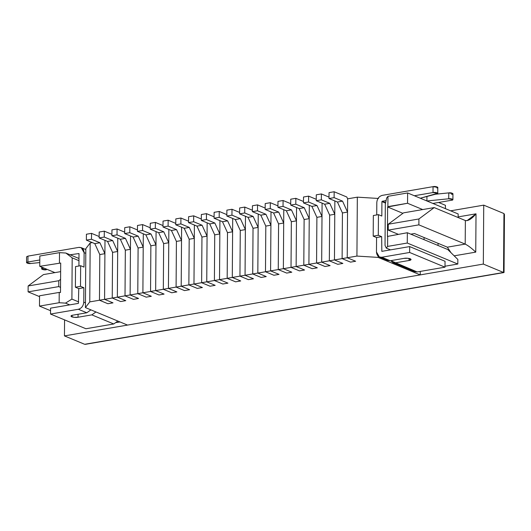 <?xml version="1.0" encoding="UTF-8"?>
<svg xmlns="http://www.w3.org/2000/svg" width="531" height="531" viewBox="0 0 531 531"><rect width="100%" height="100%" fill="white"/><g stroke="black" fill="none" stroke-linecap="round" stroke-linejoin="round"><path stroke-width="0.8" d="M113.003 302.849L107.893 303.725L113.003 302.849L104.58 299.351L99.47 300.227L107.893 303.725L99.47 300.227L104.58 299.351L104.899 253.685L99.788 254.561L99.47 300.227L99.788 254.561L104.899 253.685L99.908 242.747L94.797 243.623L99.788 254.561L94.797 243.623L99.908 242.747L91.485 239.249L86.374 240.125L94.797 243.623L86.374 240.125L91.485 239.249L91.524 233.355L86.414 234.231L86.374 240.125L86.414 234.231L91.524 233.355L99.158 236.521L91.524 233.355L91.485 239.249L99.908 242.747L104.899 253.685L104.58 299.351L113.003 302.849L107.893 303.725L99.47 300.227L89.766 301.893L85.418 307.582L127.533 325.078L420.233 274.892L127.533 325.078L85.418 307.582L85.83 248.654L90.177 242.966L92.334 242.594L90.177 242.966L89.766 301.893L99.47 300.227L99.788 254.561L99.47 300.227L107.893 303.725L113.003 302.849L104.58 299.351L113.003 302.849M125.774 300.659L120.663 301.535L125.774 300.659L117.351 297.161L112.24 298.037L120.663 301.535L112.24 298.037L117.351 297.161L117.67 251.495L112.559 252.371L112.24 298.037L112.559 252.371L117.67 251.495L112.678 240.556L107.567 241.432L112.559 252.371L107.567 241.432L112.678 240.556L104.255 237.058L99.144 237.934L107.567 241.432L99.144 237.934L104.255 237.058L104.295 231.164L99.184 232.04L99.144 237.934L99.184 232.04L104.295 231.164L111.928 234.337L104.295 231.164L104.255 237.058L112.678 240.556L117.67 251.495L117.351 297.161L125.774 300.659L120.663 301.535L112.24 298.037L104.58 299.351L112.24 298.037L112.559 252.371L112.24 298.037L120.663 301.535L125.774 300.659L117.351 297.161L125.774 300.659M138.545 298.468L133.434 299.345L138.545 298.468L130.122 294.97L125.011 295.847L133.434 299.345L125.011 295.847L130.122 294.97L130.44 249.304L125.329 250.181L125.011 295.847L125.329 250.181L130.44 249.304L125.449 238.366L120.338 239.242L125.329 250.181L120.338 239.242L125.449 238.366L117.026 234.868L111.915 235.744L120.338 239.242L111.915 235.744L117.026 234.868L117.066 228.974L111.955 229.85L111.915 235.744L111.955 229.85L117.066 228.974L124.699 232.147L117.066 228.974L117.026 234.868L125.449 238.366L130.44 249.304L130.122 294.97L138.545 298.468L133.434 299.345L125.011 295.847L117.351 297.161L125.011 295.847L125.329 250.181L125.011 295.847L133.434 299.345L138.545 298.468L130.122 294.97L138.545 298.468M151.315 296.278L146.204 297.154L151.315 296.278L142.892 292.78L137.781 293.656L146.204 297.154L137.781 293.656L142.892 292.78L143.211 247.114L138.1 247.99L137.781 293.656L138.1 247.99L143.211 247.114L138.219 236.176L133.108 237.052L138.1 247.99L133.108 237.052L138.219 236.176L129.796 232.678L124.685 233.554L133.108 237.052L124.685 233.554L129.796 232.678L129.836 226.783L124.725 227.66L124.685 233.554L124.725 227.66L129.836 226.783L137.469 229.956L129.836 226.783L129.796 232.678L138.219 236.176L143.211 247.114L142.892 292.78L151.315 296.278L146.204 297.154L137.781 293.656L130.122 294.97L137.781 293.656L138.1 247.99L137.781 293.656L146.204 297.154L151.315 296.278L142.892 292.78L151.315 296.278M164.086 294.094L158.975 294.964L164.086 294.094L155.663 290.59L150.552 291.466L158.975 294.964L150.552 291.466L155.663 290.59L155.981 244.924L150.87 245.8L150.552 291.466L150.87 245.8L155.981 244.924L150.99 233.985L145.879 234.861L150.87 245.8L145.879 234.861L150.99 233.985L142.567 230.487L137.456 231.363L145.879 234.861L137.456 231.363L142.567 230.487L142.607 224.593L137.496 225.469L137.456 231.363L137.496 225.469L142.607 224.593L150.24 227.766L142.607 224.593L142.567 230.487L150.99 233.985L155.981 244.924L155.663 290.59L164.086 294.094L158.975 294.964L150.552 291.466L142.892 292.78L150.552 291.466L150.87 245.8L150.552 291.466L158.975 294.964L164.086 294.094L155.663 290.59L164.086 294.094M176.856 291.904L171.745 292.78L176.856 291.904L168.433 288.399L163.322 289.276L171.745 292.78L163.322 289.276L168.433 288.399L168.752 242.733L163.641 243.61L163.322 289.276L163.641 243.61L168.752 242.733L163.76 231.795L158.65 232.671L163.641 243.61L158.65 232.671L163.76 231.795L155.337 228.297L150.227 229.173L158.65 232.671L150.227 229.173L155.337 228.297L155.377 222.403L150.266 223.279L150.227 229.173L150.266 223.279L155.377 222.403L163.01 225.575L155.377 222.403L155.337 228.297L163.76 231.795L168.752 242.733L168.433 288.399L176.856 291.904L171.745 292.78L163.322 289.276L155.663 290.59L163.322 289.276L163.641 243.61L163.322 289.276L171.745 292.78L176.856 291.904L168.433 288.399L176.856 291.904M189.627 289.714L184.516 290.59L189.627 289.714L181.204 286.209L176.093 287.085L184.516 290.59L176.093 287.085L181.204 286.209L181.522 240.543L176.411 241.419L176.093 287.085L176.411 241.419L181.522 240.543L176.531 229.604L171.42 230.481L176.411 241.419L171.42 230.481L176.531 229.604L168.108 226.106L162.997 226.983L171.42 230.481L162.997 226.983L168.108 226.106L168.148 220.212L163.037 221.088L162.997 226.983L163.037 221.088L168.148 220.212L175.774 223.385L168.148 220.212L168.108 226.106L176.531 229.604L181.522 240.543L181.204 286.209L189.627 289.714L184.516 290.59L176.093 287.085L168.433 288.399L176.093 287.085L176.411 241.419L176.093 287.085L184.516 290.59L189.627 289.714L181.204 286.209L189.627 289.714M202.397 287.523L197.286 288.399L202.397 287.523L193.974 284.025L188.863 284.901L197.286 288.399L188.863 284.901L193.974 284.025L194.293 238.359L189.182 239.229L188.863 284.901L189.182 239.229L194.293 238.359L189.301 227.421L184.191 228.297L189.182 239.229L184.191 228.297L189.301 227.421L180.879 223.916L175.768 224.792L184.191 228.297L175.768 224.792L180.879 223.916L180.918 218.029L175.807 218.905L175.768 224.792L175.807 218.905L180.918 218.029L188.545 221.195L180.918 218.029L180.879 223.916L189.301 227.421L194.293 238.359L193.974 284.025L202.397 287.523L197.286 288.399L188.863 284.901L181.204 286.209L188.863 284.901L189.182 239.229L188.863 284.901L197.286 288.399L202.397 287.523L193.974 284.025L202.397 287.523M215.168 285.333L210.057 286.209L215.168 285.333L206.745 281.835L201.634 282.711L210.057 286.209L201.634 282.711L206.745 281.835L207.063 236.169L201.953 237.045L201.634 282.711L201.953 237.045L207.063 236.169L202.072 225.23L196.961 226.106L201.953 237.045L196.961 226.106L202.072 225.23L193.649 221.726L188.538 222.602L196.961 226.106L188.538 222.602L193.649 221.726L193.689 215.838L188.578 216.714L188.538 222.602L188.578 216.714L193.689 215.838L201.315 219.004L193.689 215.838L193.649 221.726L202.072 225.23L207.063 236.169L206.745 281.835L215.168 285.333L210.057 286.209L201.634 282.711L193.974 284.025L201.634 282.711L201.953 237.045L201.634 282.711L210.057 286.209L215.168 285.333L206.745 281.835L215.168 285.333M227.938 283.142L222.828 284.019L227.938 283.142L219.515 279.645L214.405 280.521L222.828 284.019L214.405 280.521L219.515 279.645L219.834 233.979L214.723 234.855L214.405 280.521L214.723 234.855L219.834 233.979L214.843 223.04L209.732 223.916L214.723 234.855L209.732 223.916L214.843 223.04L206.42 219.542L201.309 220.411L209.732 223.916L201.309 220.411L206.42 219.542L206.459 213.648L201.349 214.524L201.309 220.411L201.349 214.524L206.459 213.648L214.086 216.814L206.459 213.648L206.42 219.542L214.843 223.04L219.834 233.979L219.515 279.645L227.938 283.142L222.828 284.019L214.405 280.521L206.745 281.835L214.405 280.521L214.723 234.855L214.405 280.521L222.828 284.019L227.938 283.142L219.515 279.645L227.938 283.142M240.709 280.952L235.598 281.828L240.709 280.952L232.286 277.454L227.175 278.33L235.598 281.828L227.175 278.33L232.286 277.454L232.605 231.788L227.494 232.664L227.175 278.33L227.494 232.664L232.605 231.788L227.613 220.85L222.502 221.726L227.494 232.664L222.502 221.726L227.613 220.85L219.19 217.352L214.079 218.228L222.502 221.726L214.079 218.228L219.19 217.352L219.23 211.457L214.119 212.334L214.079 218.228L214.119 212.334L219.23 211.457L226.856 214.63L219.23 211.457L219.19 217.352L227.613 220.85L232.605 231.788L232.286 277.454L240.709 280.952L235.598 281.828L227.175 278.33L219.515 279.645L227.175 278.33L227.494 232.664L227.175 278.33L235.598 281.828L240.709 280.952L232.286 277.454L240.709 280.952M253.479 278.762L248.369 279.638L253.479 278.762L245.056 275.264L239.946 276.14L248.369 279.638L239.946 276.14L245.056 275.264L245.375 229.598L240.264 230.474L239.946 276.14L240.264 230.474L245.375 229.598L240.384 218.659L235.273 219.535L240.264 230.474L235.273 219.535L240.384 218.659L231.961 215.161L226.85 216.037L235.273 219.535L226.85 216.037L231.961 215.161L232.001 209.267L226.89 210.143L226.85 216.037L226.89 210.143L232.001 209.267L239.627 212.44L232.001 209.267L231.961 215.161L240.384 218.659L245.375 229.598L245.056 275.264L253.479 278.762L248.369 279.638L239.946 276.14L232.286 277.454L239.946 276.14L240.264 230.474L239.946 276.14L248.369 279.638L253.479 278.762L245.056 275.264L253.479 278.762M266.25 276.571L261.139 277.447L266.25 276.571L257.827 273.073L252.716 273.95L261.139 277.447L252.716 273.95L257.827 273.073L258.146 227.407L253.035 228.284L252.716 273.95L253.035 228.284L258.146 227.407L253.154 216.469L248.043 217.345L253.035 228.284L248.043 217.345L253.154 216.469L244.731 212.971L239.62 213.847L248.043 217.345L239.62 213.847L244.731 212.971L244.771 207.077L239.66 207.953L239.62 213.847L239.66 207.953L244.771 207.077L252.398 210.249L244.771 207.077L244.731 212.971L253.154 216.469L258.146 227.407L257.827 273.073L266.25 276.571L261.139 277.447L252.716 273.95L245.056 275.264L252.716 273.95L253.035 228.284L252.716 273.95L261.139 277.447L266.25 276.571L257.827 273.073L266.25 276.571M279.021 274.381L273.91 275.257L279.021 274.381L270.598 270.883L265.487 271.759L273.91 275.257L265.487 271.759L270.598 270.883L270.916 225.217L265.805 226.093L265.487 271.759L265.805 226.093L270.916 225.217L265.925 214.278L260.814 215.155L265.805 226.093L260.814 215.155L265.925 214.278L257.502 210.78L252.391 211.657L260.814 215.155L252.391 211.657L257.502 210.78L257.542 204.886L252.431 205.762L252.391 211.657L252.431 205.762L257.542 204.886L265.168 208.059L257.542 204.886L257.502 210.78L265.925 214.278L270.916 225.217L270.598 270.883L279.021 274.381L273.91 275.257L265.487 271.759L257.827 273.073L265.487 271.759L265.805 226.093L265.487 271.759L273.91 275.257L279.021 274.381L270.598 270.883L279.021 274.381M291.791 272.197L286.68 273.073L291.791 272.197L283.368 268.693L278.257 269.569L286.68 273.073L278.257 269.569L283.368 268.693L283.687 223.027L278.576 223.903L278.257 269.569L278.576 223.903L283.687 223.027L278.695 212.088L273.584 212.964L278.576 223.903L273.584 212.964L278.695 212.088L270.266 208.59L265.161 209.466L273.584 212.964L265.161 209.466L270.266 208.59L270.312 202.696L265.201 203.572L265.161 209.466L265.201 203.572L270.312 202.696L277.939 205.869L270.312 202.696L270.266 208.59L278.695 212.088L283.687 223.027L283.368 268.693L291.791 272.197L286.68 273.073L278.257 269.569L270.598 270.883L278.257 269.569L278.576 223.903L278.257 269.569L286.68 273.073L291.791 272.197L283.368 268.693L291.791 272.197M304.562 270.007L299.451 270.883L304.562 270.007L296.139 266.502L291.028 267.378L299.451 270.883L291.028 267.378L296.139 266.502L296.457 220.836L291.346 221.712L291.028 267.378L291.346 221.712L296.457 220.836L291.466 209.898L286.355 210.774L291.346 221.712L286.355 210.774L291.466 209.898L283.036 206.4L277.932 207.276L286.355 210.774L277.932 207.276L283.036 206.4L283.083 200.506L277.972 201.382L277.932 207.276L277.972 201.382L283.083 200.506L290.709 203.678L283.083 200.506L283.036 206.4L291.466 209.898L296.457 220.836L296.139 266.502L304.562 270.007L299.451 270.883L291.028 267.378L283.368 268.693L291.028 267.378L291.346 221.712L291.028 267.378L299.451 270.883L304.562 270.007L296.139 266.502L304.562 270.007M317.332 267.816L312.221 268.693L317.332 267.816L308.909 264.319L303.798 265.195L312.221 268.693L303.798 265.195L308.909 264.319L309.228 218.646L304.117 219.522L303.798 265.195L304.117 219.522L309.228 218.646L304.236 207.714L299.126 208.583L304.117 219.522L299.126 208.583L304.236 207.714L295.807 204.209L290.703 205.085L299.126 208.583L290.703 205.085L295.807 204.209L295.853 198.322L290.742 199.191L290.703 205.085L290.742 199.191L295.853 198.322L303.48 201.488L295.853 198.322L295.807 204.209L304.236 207.714L309.228 218.646L308.909 264.319L317.332 267.816L312.221 268.693L303.798 265.195L296.139 266.502L303.798 265.195L304.117 219.522L303.798 265.195L312.221 268.693L317.332 267.816L308.909 264.319L317.332 267.816M330.103 265.626L324.992 266.502L330.103 265.626L321.68 262.128L316.569 263.004L324.992 266.502L316.569 263.004L321.68 262.128L321.998 216.462L316.888 217.338L316.569 263.004L316.888 217.338L321.998 216.462L317 205.524L311.896 206.4L316.888 217.338L311.896 206.4L317 205.524L308.577 202.019L303.473 202.895L311.896 206.4L303.473 202.895L308.577 202.019L308.624 196.131L303.513 197.008L303.473 202.895L303.513 197.008L308.624 196.131L316.25 199.298L308.624 196.131L308.577 202.019L317 205.524L321.998 216.462L321.68 262.128L330.103 265.626L324.992 266.502L316.569 263.004L308.909 264.319L316.569 263.004L316.888 217.338L316.569 263.004L324.992 266.502L330.103 265.626L321.68 262.128L330.103 265.626M342.873 263.436L337.762 264.312L342.873 263.436L334.45 259.938L329.339 260.814L337.762 264.312L329.339 260.814L334.45 259.938L334.769 214.272L329.658 215.148L329.339 260.814L329.658 215.148L334.769 214.272L329.771 203.333L324.667 204.209L329.658 215.148L324.667 204.209L329.771 203.333L321.348 199.829L316.244 200.705L324.667 204.209L316.244 200.705L321.348 199.829L321.394 193.941L316.284 194.817L316.244 200.705L316.284 194.817L321.394 193.941L329.021 197.107L321.394 193.941L321.348 199.829L329.771 203.333L334.769 214.272L334.45 259.938L342.873 263.436L337.762 264.312L329.339 260.814L321.68 262.128L329.339 260.814L329.658 215.148L329.339 260.814L337.762 264.312L342.873 263.436L334.45 259.938L342.873 263.436M355.644 261.245L350.533 262.122L355.644 261.245L347.221 257.747L342.11 258.624L350.533 262.122L342.11 258.624L347.221 257.747L347.539 212.081L342.429 212.958L342.11 258.624L342.429 212.958L347.539 212.081L342.541 201.143L337.437 202.019L342.429 212.958L337.437 202.019L342.541 201.143L334.118 197.645L329.014 198.521L337.437 202.019L329.014 198.521L334.118 197.645L334.165 191.751L329.054 192.627L329.014 198.521L329.054 192.627L334.165 191.751L346.796 197.001L347.632 198.82L346.796 197.001L334.165 191.751L334.118 197.645L342.541 201.143L347.539 212.081L347.221 257.747L355.644 261.245L350.533 262.122L342.11 258.624L334.45 259.938L342.11 258.624L342.429 212.958L342.11 258.624L350.533 262.122L355.644 261.245L347.221 257.747L355.644 261.245M381.676 236.667L376.565 237.543L376.466 251.979C376.778 255.65 378.557 257.409 381.789 257.243L409.627 252.471L409.666 246.583L381.829 251.355L381.676 236.667L381.829 251.355L409.666 246.583L445.044 261.279L445.005 267.173L409.627 252.471L381.789 257.243L379.366 256.991L376.466 251.979L376.565 237.543L373.2 236.142L373.339 215.52L373.2 236.142L376.565 237.543L381.676 236.667L378.304 235.266L381.676 236.667M437.75 193.271L437.79 187.383L433.044 186.66L433.004 192.554L414.359 195.747L433.004 192.554L437.75 193.271L420.306 198.229L436.86 193.848C439.814 193.43 435.188 191.87 433.004 192.554L433.044 186.66L382.22 195.375C378.981 196.324 377.176 198.694 376.811 202.484C377.176 198.694 378.981 196.324 382.22 195.375L433.044 186.66C435.228 185.976 439.854 187.536 436.9 187.954M452.91 199.576L452.95 193.682L448.761 192.886L448.722 198.78L426.904 200.97L448.722 198.78L452.91 199.576L451.536 200.253L432.891 203.446L451.536 200.253C454.762 200.008 451.383 198.236 448.722 198.78L448.761 192.886L435.433 194.227L448.761 192.886C451.423 192.341 454.801 194.114 451.576 194.359M438.619 202.464L445.436 205.298L445.409 208.65L445.436 205.298L438.619 202.464M386.09 200.599L382.174 201.269L385.632 202.703L382.174 201.269L381.922 201.607L385.539 203.107L381.922 201.607L386.09 200.599M379.366 256.991L387.789 260.495L390.212 260.748L381.789 257.243L390.212 260.748L404.005 258.378C405.671 258.013 407.788 258.139 410.357 258.776C411.445 259.659 411.007 260.23 409.056 260.482L395.263 262.845L392.84 262.593L390.703 260.661L417.167 271.945L395.263 262.845L409.056 260.482L411.12 259.46L407.954 258.265L404.005 258.378L390.212 260.748L385.898 258.955M392.84 262.593L414.744 271.693L417.167 271.945L445.005 267.173L417.167 271.945L412.852 270.153M445.005 267.173L445.044 261.279L409.666 246.583L409.627 252.471L445.005 267.173M381.816 216.044L381.922 201.607L381.816 216.044L378.45 214.643L378.304 235.266L373.2 236.142L378.304 235.266L378.45 214.643L373.339 215.52L378.45 214.643L381.816 216.044M376.811 202.484L376.725 214.936L376.811 202.484M426.904 200.964L426.937 196.477L426.904 200.964M409.069 258.418L409.056 260.482L409.069 258.418M84.011 267.106L84.11 252.67C83.798 248.999 82.026 247.24 78.794 247.4L27.964 256.115L27.924 262.009L39.805 259.971L27.924 262.009C24.698 262.254 28.077 264.026 30.738 263.482L39.785 262.573L30.738 263.482L26.55 262.686L27.924 262.009L27.964 256.115L78.794 247.4L81.216 247.652L84.11 252.67L85.796 253.367L84.11 252.67L84.011 267.106L80.646 265.706L80.5 286.328L83.865 287.729L78.761 288.605L78.402 303.38L78.761 288.605L75.389 287.205L75.535 266.582L80.646 265.706L84.011 267.106M70.065 254.78L79.006 253.546L78.92 266.004L79.006 253.546L70.065 254.78M50.564 308.153L78.402 303.38L50.564 308.153L50.518 314.047L85.903 328.742L113.74 323.97L117.862 321.056L113.74 323.97L91.836 314.87L113.74 323.97L85.903 328.742L50.518 314.047L50.564 308.153M86.785 312.772L90.907 309.858L86.785 312.772L78.362 309.274L86.785 312.772L72.993 315.135L86.785 312.772M85.451 302.862L83.765 302.166C83.4 305.956 81.595 308.325 78.362 309.274L50.518 314.047L78.362 309.274C81.595 308.325 83.4 305.956 83.765 302.166L83.865 287.729L83.765 302.166L85.451 302.862M95.958 311.956L91.836 314.87L78.044 317.239C76.378 317.604 74.26 317.478 71.685 316.841C70.603 315.958 71.035 315.387 72.993 315.135L70.928 316.157L74.094 317.352L78.044 317.239L91.836 314.87L95.958 311.956M78.488 258.285L78.973 258.199L78.488 258.285M43.934 268.055L42.593 268.414C39.633 268.832 44.259 270.392 46.443 269.708L41.697 268.991L42.593 268.414L42.599 267.505L42.593 268.414L43.934 268.055M27.957 257.495L27.964 256.115L26.59 256.798L26.55 262.686M78.064 314.266L78.044 317.239L78.064 314.266M80.5 286.328L80.646 265.706L75.535 266.582L75.389 287.205L80.5 286.328L75.389 287.205L78.761 288.605L83.865 287.729L80.5 286.328M64.563 319.881L64.45 335.897L483.323 264.073L483.734 205.145L450.64 210.82L483.734 205.145L483.323 264.073L503.534 272.469L503.946 213.548L483.734 205.145L503.946 213.548L503.534 272.469L483.323 264.073L64.45 335.897L64.563 319.881M458.14 216.894L476.015 213.827L475.749 252.132L454.164 255.829L475.749 252.132C471.661 248.236 468.15 245.561 465.202 244.107L418.879 224.859L388.227 230.115L388.267 224.221L403.553 212.845L434.205 207.588L418.919 218.971L418.879 224.859L465.202 244.107L465.368 220.538L434.205 207.588L465.368 220.538L465.202 244.107L447.328 247.174L465.202 244.107C468.15 245.561 471.661 248.236 475.749 252.132L476.015 213.827C471.867 218.818 468.322 221.055 465.368 220.538L467.048 220.657L476.015 213.827L458.14 216.894M86.208 344.028L84.668 344.294L64.45 335.897L84.668 344.294L503.534 272.469L85.338 344.34L503.939 272.562L503.534 272.469L504.045 272.443L504.45 214.497L503.946 213.548L503.926 216.256M28.103 291.864L39.546 296.623L28.103 291.864L28.143 285.97L43.429 274.593L60.64 271.646L43.429 274.593L28.143 285.97L28.103 291.864L58.749 286.607L28.103 291.864M60.527 287.351L58.749 286.607L60.527 287.351M60.58 279.386L58.788 280.72L58.749 286.607L58.788 280.72L28.143 285.97L58.788 280.72L60.58 279.386M398.257 234.284L388.227 230.115L398.257 234.284M414.472 233.527L447.328 247.174L414.472 233.527L410.795 234.158L414.472 233.527M418.879 224.859L418.919 218.971L388.267 224.221L388.227 230.115L418.879 224.859M451.051 252.763L447.328 247.174L451.051 252.763M418.919 218.971L434.205 207.588L403.553 212.845L388.267 224.221L418.919 218.971M387.676 236.096L387.603 246.411L407.27 243.039L407.343 232.724L387.418 236.434L387.623 206.977L407.549 203.26L407.622 192.952L387.955 196.324L387.882 206.632L387.955 196.324L386.648 198.03L385.314 204.156L385.028 245.402L385.314 204.156L386.648 198.03L387.955 196.324L407.622 192.952L407.549 203.26L422.709 209.559L407.549 203.26L387.882 206.632L387.623 206.977L402.91 213.329L387.623 206.977L387.418 236.434L407.343 232.724L407.27 243.039L457.808 264.033L457.841 259.467L447.772 249.524L407.343 232.724L447.772 249.524L457.841 259.467L457.808 264.033L445.011 266.23L457.808 264.033L407.27 243.039L387.603 246.411L387.676 236.096M347.632 198.82L357.336 197.16L378.53 198.468L357.336 197.16L347.632 198.82L347.221 257.747L356.925 256.081L347.221 257.747L347.632 198.82M104.992 240.424L104.58 299.351L104.992 240.424M117.763 238.233L117.351 297.161L117.763 238.233M130.533 236.049L130.122 294.97L130.533 236.049M143.304 233.859L142.892 292.78L143.304 233.859M156.074 231.669L155.663 290.59L156.074 231.669M168.845 229.478L168.433 288.399L168.845 229.478M181.615 227.288L181.204 286.209L181.615 227.288M194.386 225.098L193.974 284.025L194.386 225.098M207.156 222.907L206.745 281.835L207.156 222.907M219.927 220.717L219.515 279.645L219.927 220.717M232.697 218.526L232.286 277.454L232.697 218.526M245.468 216.343L245.056 275.264L245.468 216.343M258.239 214.152L257.827 273.073L258.239 214.152M271.009 211.962L270.598 270.883L271.009 211.962M283.78 209.772L283.368 268.693L283.78 209.772M296.55 207.581L296.139 266.502L296.55 207.581M309.321 205.391L308.909 264.319L309.321 205.391M322.091 203.2L321.68 262.128L322.091 203.2M334.862 201.01L334.45 259.938L334.862 201.01M458.16 213.947L458.134 217.531L458.16 213.947L407.622 192.952L458.16 213.947M420.26 271.414L420.233 274.892L378.118 257.396L356.925 256.081L357.336 197.16L356.925 256.081L378.118 257.396L420.233 274.892L420.26 271.414M120.013 321.952L116.594 322.543L120.013 321.952M39.553 295.787L39.48 306.102L59.147 302.723L59.22 292.415L39.553 295.787L59.22 292.415L59.147 302.723L65.505 303.121L69.72 304.867L65.505 303.121L71.897 299.092L78.668 301.907L71.897 299.092L65.505 303.121L59.147 302.723L39.48 306.102L39.553 295.787M50.545 310.695L39.48 306.102L50.545 310.695M59.426 262.951L59.499 252.643L39.832 256.015L39.759 266.323L60.7 263.031L60.494 292.495L59.22 292.415L60.494 292.495L60.7 263.031L39.759 266.323L39.832 256.015L59.499 252.643L59.426 262.951M54.919 272.622L39.759 266.323L54.919 272.622M78.953 260.661L72.183 257.847L71.897 299.092L72.183 257.847L65.857 253.035L59.499 252.643L65.857 253.035L72.183 257.847L78.953 260.661M78.973 258.484L65.857 253.035L78.973 258.484M85.418 307.582L89.766 301.893L90.177 242.966L85.83 248.654L85.418 307.582M378.125 256.201L378.118 257.396L378.125 256.201M390.511 249.862L386.302 248.116L385.028 245.402L386.302 248.116L387.603 246.411L386.302 248.116L390.511 249.862M424.057 239.667L424.07 237.51L424.057 239.667M438.048 245.481L438.062 243.324L438.048 245.481M85.823 249.57L81.216 247.652M41.71 267.133L41.697 268.991"/></g></svg>
